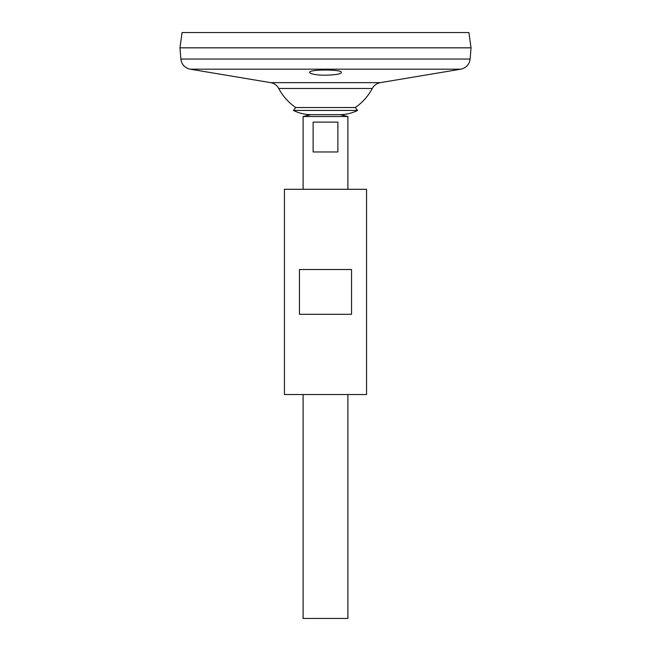 <?xml version="1.0" encoding="UTF-8"?>
<svg xmlns="http://www.w3.org/2000/svg" width="651" height="651" viewBox="0 0 651 651"><rect width="100%" height="100%" fill="white"/><g stroke="black" fill="none" stroke-linecap="round" stroke-linejoin="round"><path stroke-width="0.98" d="M180.872 59.046L470.128 59.046L471.039 47.848L179.961 47.848L180.872 59.046C181.67 64.547 184.778 67.916 190.182 69.177L270.67 82.644C274.258 83.328 276.944 85.273 278.726 88.463A52.869 52.869 0 0 0 295.749 107.521L293.414 110.442C298.939 113.184 304.79 114.584 310.95 114.649L340.05 114.649L347.894 116.513L303.106 116.513L303.106 189.286M295.749 107.521L355.251 107.521L357.586 110.442C352.061 113.184 346.21 114.584 340.05 114.649L310.95 114.649L303.106 116.513M293.414 110.442L357.586 110.442M284.446 394.539L366.554 394.539L366.554 189.286L284.446 189.286L284.446 394.539M299.444 314.303L299.444 269.522L351.556 269.522L351.556 314.303L299.444 314.303M313.888 74.263C322.766 76.281 342.117 74.71 341.36 72.407C342.345 69.234 308.664 69.234 309.64 72.407C309.689 73.083 311.105 73.701 313.888 74.263M278.726 88.463L372.274 88.463A52.869 52.869 0 0 1 355.251 107.521M179.961 47.816L471.039 47.816L468.899 32.55L182.101 32.55L179.961 47.816M303.106 394.539L303.106 618.45L347.894 618.45L347.894 394.539M337.877 122.111L337.877 151.968L313.123 151.968L313.123 122.111L337.877 122.111M190.182 69.177L460.818 69.177L380.33 82.644C376.742 83.328 374.056 85.273 372.274 88.463M270.67 82.644L380.33 82.644M470.128 59.046C469.33 64.539 466.222 67.916 460.818 69.177M347.894 189.286L347.894 116.513"/></g></svg>
